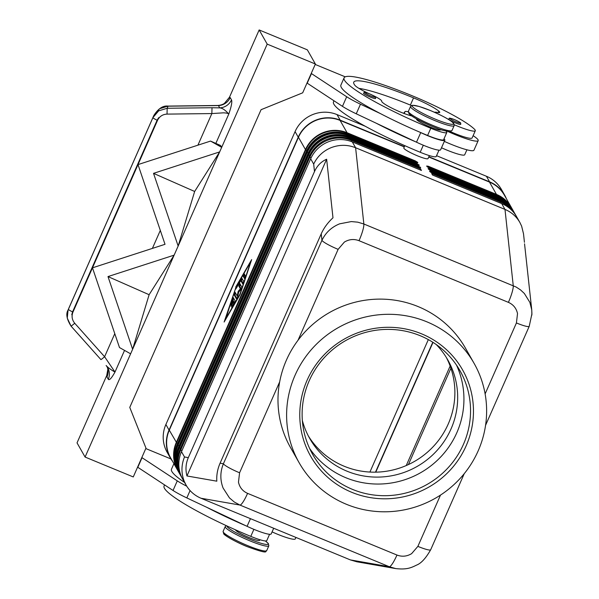<?xml version="1.0" encoding="UTF-8"?>
<svg xmlns="http://www.w3.org/2000/svg" width="599" height="599" viewBox="0 0 599 599"><rect width="100%" height="100%" fill="white"/><g stroke="black" fill="none" stroke-linecap="round" stroke-linejoin="round"><path stroke-width="0.9" d="M436.199 344.5A79.427 77.481 -29.6 0 1 447.797 359.939A79.427 77.481 -29.6 0 1 451.01 428.989A79.427 77.481 -29.6 0 1 346.956 471.173A79.427 77.481 -29.6 0 1 309.653 438.356A79.427 77.481 -29.6 0 1 302.345 420.491M531.882 315.067L531.762 309.96L529.875 302.39L524.365 293.488L520.538 289.916L516.121 287.026L363.855 223.996L355.604 147.736C347.615 144.591 339.528 144.539 331.344 147.579C323.265 150.873 317.38 156.376 313.681 164.081L314.49 171.561C317.126 165.728 321.176 161.625 326.642 159.237L332.984 217.796C327.78 222.626 323.864 227.972 321.236 233.835L220.08 463.192C217.527 469.069 216.434 475.074 216.816 481.184L186.948 475.965C185.323 469.631 185.78 463.521 188.318 457.636L314.49 171.561M298.017 340.269L338.121 249.349L344.358 242.086C349.097 239.241 353.987 238.776 359.026 240.693A15.888 2.778 -67.6 0 0 362.709 230.72A15.888 2.778 -67.6 0 0 363.855 223.996L357.73 222.162L351.313 221.578L339.603 223.839C331.524 227.133 325.631 232.637 321.94 240.341L223.397 463.768A15.888 2.119 23.8 0 0 228.848 467.662A15.888 2.119 23.8 0 0 239.578 472.776L279.673 381.855A100.602 98.146 -29.6 0 1 286.434 360.066A100.602 98.146 -29.6 0 1 298.017 340.269A100.602 98.146 -29.6 0 1 465.49 348.199L474.109 363.383A100.602 98.146 -29.6 0 1 478.174 450.845A100.602 98.146 -29.6 0 1 391.199 511.576A100.602 98.146 -29.6 0 1 299.126 462.713A100.602 98.146 -29.6 0 1 295.06 375.251A100.602 98.146 -29.6 0 1 382.035 314.52A100.602 98.146 -29.6 0 1 474.109 363.383M464.24 473.667L430.688 549.755A15.888 2.119 -156.2 0 1 427.589 549.71A15.888 2.119 -156.2 0 1 417.877 546.378L411.633 553.641C406.893 556.486 402.004 556.95 396.965 555.041L247.582 493.366C242.67 491.173 239.63 487.436 238.477 482.158L239.578 472.776M359.026 240.693L508.409 302.36C513.328 304.554 516.36 308.29 517.521 313.569L516.42 322.958A15.888 2.119 23.8 0 0 526.132 326.283A15.888 2.119 23.8 0 0 529.224 326.328L485.564 425.327M531.74 309.96L531.927 313.801L529.216 326.313A15.888 2.119 23.8 0 0 529.246 326.253M338.121 249.349A15.888 2.119 -156.2 0 1 327.391 244.242A15.888 2.119 -156.2 0 1 321.94 240.341L321.236 233.835M430.269 171.913L431.108 171.733L499.296 199.879L499.334 199.452L431.153 171.307L429.55 171.082L429.857 171.621A1.056 1.033 -29.6 0 1 430.307 171.988L430.352 172.063M428.832 169.382L429.67 169.195L497.859 197.348L497.904 196.921L429.715 168.776L428.113 168.551L428.42 169.09A1.056 1.033 -29.6 0 1 428.877 169.457M427.394 166.851L428.24 166.664L496.421 194.817L496.466 194.39L428.278 166.245L426.675 166.02L426.982 166.559A1.056 1.033 -29.6 0 1 427.439 166.926M417.608 165.069L349.449 136.924C331.142 131.376 317.275 136.999 307.849 153.786L308.335 154.654L179.153 447.55L178.667 446.674C174.736 456.176 175.163 465.393 179.955 474.326A31.769 30.991 -29.6 0 1 178.674 446.704L307.849 153.808A31.769 30.991 -29.6 0 1 349.472 136.939L349.906 138.204L418.095 166.357L418.986 167.563M419.832 167.87A1.056 1.033 -29.6 0 1 420.693 167.84L420.386 167.301A1.056 1.033 150.4 0 0 419.143 167.63M418.394 165.339A1.056 1.033 -29.6 0 1 419.263 165.309L416.702 163.4L348.513 135.254L348.468 135.673L416.657 163.827L417.548 165.032M418.956 164.77A1.056 1.033 150.4 0 0 417.705 165.099M416.956 162.808A1.056 1.033 -29.6 0 1 417.825 162.778L417.518 162.239A1.056 1.033 150.4 0 0 416.268 162.569M417.518 162.239L415.264 160.869L347.076 132.723L347.038 133.143L415.219 161.296L416.11 162.501M531.77 310.042L524.544 243.823M524.432 242.288L523.511 233.782L521.624 226.13L519.85 222.424C516.398 216.486 511.441 212.143 504.987 209.41L513.246 285.663A15.888 2.778 -67.6 0 1 512.093 292.387A15.888 2.778 -67.6 0 1 508.409 302.36M220.08 463.192L223.397 463.768C220.118 471.87 220.02 479.949 223.09 488.013L229.447 497.896L234.299 502.014L239.899 505.047A15.888 2.778 -67.6 0 0 243.097 501.917A15.888 2.778 -67.6 0 0 247.582 493.366M188.318 457.636L184.499 456.97C181.227 465.071 181.123 473.15 184.2 481.214L186.027 485.01C189.554 491.098 194.555 495.508 201.009 498.248L239.899 505.047L389.283 566.714L395.744 568.586C406.399 569.754 410.644 568.047 416.552 565.112C421.157 563.36 425.867 558.231 430.681 549.74M235.444 529.801A13.238 1.767 23.8 0 0 249.004 537.513A13.238 1.767 23.8 0 0 259.681 540.328L259.944 539.729M164.545 484.928L164.074 485.991A84.721 11.284 23.8 0 0 250.786 536.382A19.857 2.643 23.8 0 0 264.137 540.792A19.857 2.643 23.8 0 0 266.795 540.597L269.58 534.293M416.597 118.946L416.522 119.111A13.238 1.767 23.8 0 0 430.075 126.988A13.238 1.767 23.8 0 0 440.744 129.796L440.819 129.631M450.343 131.608A22.5 2.995 23.8 0 0 472.132 137.942L475.306 130.739A22.5 2.995 23.8 0 0 474.648 129.414A62.625 8.341 23.8 0 0 412.404 95.855A84.721 11.284 23.8 0 0 344.081 77.87A84.721 11.284 23.8 0 0 430.793 128.253A19.857 2.643 23.8 0 0 444.144 132.664A19.857 2.643 23.8 0 0 446.802 132.469A19.857 2.643 23.8 0 0 446.06 131.151M454.274 124.742A22.5 2.995 23.8 0 0 475.306 130.739M311.233 73.437L346.686 96.746A26.476 3.527 23.8 0 0 360.486 104.196L380.477 113.623A84.721 11.284 23.8 0 0 419.839 132.184A84.721 11.284 23.8 0 0 427.611 135.456A19.857 2.643 23.8 0 0 440.961 139.859A19.857 2.643 23.8 0 0 443.627 139.672L446.802 132.469M429.363 155.605L428.038 158.608A13.238 1.767 -156.2 0 1 417.368 155.792A13.238 1.767 -156.2 0 1 403.816 147.923L404.812 145.662M441.5 147.773A22.5 2.995 23.8 0 0 464.719 154.744L466.906 149.802M333.957 100.812L333.493 101.875A84.721 11.284 23.8 0 0 420.199 152.258A19.857 2.643 23.8 0 0 433.549 156.668A19.857 2.643 23.8 0 0 436.214 156.474L438.992 150.169M448 131.525A29.119 3.879 23.8 0 0 478.189 140.615A29.119 3.879 23.8 0 0 478.047 139.799A29.119 3.879 23.8 0 0 473.128 135.688M455.435 122.922A6.619 0.884 -156.2 0 1 448.666 118.991C450.455 118.767 446.689 116.85 454.521 119.62C463.319 123.806 459.987 122.743 460.773 124.33A6.619 0.884 -156.2 0 1 455.435 122.922M370.294 97.075A6.619 0.884 -156.2 0 1 363.518 93.137C365.315 92.92 361.541 91.003 369.373 93.766C378.171 97.959 374.847 96.896 375.633 98.483A6.619 0.884 -156.2 0 1 370.294 97.075M197.917 145.175L211.859 113.57L212.009 107.73L167.181 108.269L158.66 110.845L152.932 117.591L68.398 309.256A5.294 0.704 23.8 0 0 69.626 310.342A5.294 0.704 23.8 0 0 72.584 311.869L157.118 120.204A5.294 0.704 -156.2 0 1 154.16 118.677A5.294 0.704 -156.2 0 1 152.932 117.591L153.816 115.51L159.544 108.763L168.117 106.083L217.744 105.484L218.433 105.581L219.736 107.872A13.238 12.916 150.4 0 0 231.491 99.868L230.188 97.57A13.238 12.916 -29.6 0 1 218.433 105.581L168.064 106.188L167.181 108.269L167.031 114.11L211.859 113.57L223.352 112.837C226.489 112.949 228.294 113.368 228.766 114.095C231.416 106.465 232.322 101.718 231.491 99.868M68.6 308.725L153.816 115.51L68.076 310.035L67.253 318.091L71.086 326.17L74.763 323.295C72.045 319.978 71.408 316.317 72.861 312.304L71.76 314.737L72.584 311.869M71.101 326.178L100.924 359.61L101.995 358.921L104.608 356.734L74.763 323.295M107.85 369.291L106.712 375.588L106.966 376.951A13.238 12.916 150.4 0 0 107.026 366.64M106.966 376.951L108.269 379.242A13.238 12.916 150.4 0 0 107.73 367.734A13.238 12.916 150.4 0 0 107.7 367.674A13.238 12.916 150.4 0 0 106.562 366.019M108.269 379.242C109.295 380.672 111.534 378.276 114.986 372.054L104.608 356.734L114.783 333.658M446.352 357.498A79.427 77.481 -29.6 0 1 448.209 424.062A79.427 77.481 -29.6 0 1 380.986 471.892A79.427 77.481 -29.6 0 1 308.298 435.87M299.126 462.713L290.508 447.528A100.602 98.146 -29.6 0 1 279.673 381.855M309.226 380.717A84.721 82.647 -29.6 0 1 382.469 329.577A84.721 82.647 -29.6 0 1 460.002 370.721A84.721 82.647 -29.6 0 1 463.431 444.376A84.721 82.647 -29.6 0 1 390.189 495.515A84.721 82.647 -29.6 0 1 312.656 454.364A84.721 82.647 -29.6 0 1 309.226 380.717M307.107 380.223A87.364 85.23 -29.6 0 1 421.561 333.823A87.364 85.23 -29.6 0 1 466.127 445.873A87.364 85.23 -29.6 0 1 351.673 492.273A87.364 85.23 -29.6 0 1 307.107 380.223M456.46 365.038A84.721 82.647 -29.6 0 1 456.82 432.733A84.721 82.647 -29.6 0 1 345.84 477.725A84.721 82.647 -29.6 0 1 309.593 448.411M233.198 297.463L235.19 300.968L231.701 307.609L233.88 302.929L233.281 301.866L231.042 306.441L232.989 301.357L232.39 300.301L231.274 303.663L230.375 305.273L230.495 304.427L233.198 297.463M233.707 298.354L232.891 300.503M232.39 300.301L233.355 300.698L233.812 302.083M232.989 301.357L233.954 301.761M233.281 301.866L234.583 302.869M233.88 302.929L234.419 303.146M245.53 276.102L244.474 278.505L243.179 276.229L244.22 273.803L245.53 276.102M244.751 274.724L244.145 276.626L244.931 278.003M225.194 319.619L239.885 294.311L250.607 262.003L235.909 287.303L225.464 319.731M235.744 287.011L251.662 259.599L240.057 294.603L224.131 322.022L236.013 287.123M241.794 278.041L243.748 281.485L242.715 283.911L240.813 280.594L235.736 289.115L236.38 287.071L241.794 278.041M242.296 278.939L241.24 280.766M240.813 280.594L241.779 280.991L243.142 283.394M238.185 291.316L240.371 288.763L238.844 286.067L239.877 283.649L241.869 287.146L241 289.467L238.679 292.177L237.623 297.126L236.605 299.171L233.924 294.476L234.958 292.05L237.189 295.966L238.185 291.316L239.091 291.691M237.189 295.966L237.81 296.22M235.497 292.971L234.89 294.873L237.032 298.646M240.409 284.562L239.802 286.472L241.27 289.047M240.371 288.763L241.225 289.115M298.467 137.276L305.46 149.593L176.278 442.489A31.769 30.991 150.4 0 0 177.559 470.11L170.573 457.786A31.769 30.991 -29.6 0 1 169.285 430.172L298.467 137.276A31.769 30.991 -29.6 0 1 340.082 120.406L404.265 146.897M174.167 255.084L178.15 246.032L174.129 255.144L107.992 276.581L132.619 349.269L130.612 353.829L132.596 349.344M106.712 375.588L77.031 442.878L85.08 457.052L130.612 353.822L119.486 347.54L92.478 267.828L165.017 244.31L138.01 164.598L210.548 141.079L221.675 147.354L219.661 151.906L221.682 147.361L220.627 145.52L210.548 141.079M153.524 173.351L178.158 246.039L194.653 191.47L153.524 173.351L219.661 151.906L178.128 246.114M157.118 120.204L158.683 117.666L157.627 120.122L72.861 312.304M158.683 117.666L71.76 314.737M107.992 276.581L149.121 294.708L132.619 349.269L174.129 255.144L149.121 294.708M219.698 151.854L194.653 191.47M68.279 309.511L68.076 310.035C65.733 313.876 66.729 319.26 71.086 326.17L100.924 359.61M230.188 97.57L229.477 97.24L259.157 29.95L267.199 44.124L315.388 64.018L302.682 92.823L261.067 109.699L129.766 407.395L145.976 448.134L133.27 476.946L85.08 457.052M267.199 44.124L221.675 147.354M106.113 365.495C108.03 367.636 110.987 369.823 114.986 372.054L124.54 350.393M229.477 97.24L224.415 103.395M215.835 143.408L228.766 114.095C225.494 110.194 222.484 108.12 219.736 107.872L212.009 107.73M315.388 64.018L307.347 49.844L259.157 29.95M344.081 77.863L340.906 85.065A84.721 11.284 23.8 0 0 380.477 113.623M345.256 76.844L315.201 64.437M137.583 467.16L173.036 490.476A26.476 3.527 23.8 0 0 186.836 497.919L206.827 507.346A84.721 11.284 23.8 0 0 246.189 525.907L206.827 507.346M358.876 88.36A74.126 9.876 -156.2 0 1 410.375 105.08A26.476 3.527 -156.2 0 1 411.228 105.439A26.476 3.527 -156.2 0 1 411.438 105.529M419.839 132.184L420.73 132.604A21.182 2.823 23.8 0 0 444.84 140.203A21.182 2.823 23.8 0 0 444.024 138.773M403.636 113.316L405.044 111.579A13.238 1.767 -156.2 0 1 408.278 111.841M444.84 140.203L440.602 149.81A21.182 2.823 -156.2 0 1 416.492 142.203L356.255 113.795A26.476 3.527 -156.2 0 1 342.456 106.352L307.002 83.036M311.398 73.722L307.16 83.321M376.247 123.222A84.721 11.284 23.8 0 0 415.609 141.783M478.189 140.615L473.951 150.214A29.119 3.879 -156.2 0 1 444.316 141.379M411.738 115.959A18.532 2.471 -156.2 0 1 392.51 108.449A18.532 2.471 -156.2 0 1 381.69 101.134A13.238 1.767 23.8 0 0 372.346 95.136M368.984 93.609A18.532 2.471 -156.2 0 1 355.012 85.455A74.126 9.876 -156.2 0 1 353.769 82.138A74.126 9.876 -156.2 0 1 413.55 97.884A26.476 3.527 -156.2 0 1 438.835 111.144A13.238 1.767 -156.2 0 1 439.741 112.387A13.238 1.767 -156.2 0 1 437.659 112.455A22.5 2.995 23.8 0 0 434.5 112.283M428.854 156.766L489.578 181.834A32.032 31.253 -29.6 0 1 504.628 195.072A32.032 31.253 -29.6 0 1 506.372 198.688M504.628 195.072L501.46 189.501A32.032 31.253 150.4 0 0 486.418 176.263L436.559 155.688M365.173 126.217L337.035 114.596A32.032 31.253 150.4 0 0 295.067 131.608L165.886 424.504A32.032 31.253 150.4 0 0 167.181 452.35L170.341 457.921A32.032 31.253 -29.6 0 1 169.045 430.067L298.227 137.178A32.032 31.253 -29.6 0 1 340.195 120.167L404.37 146.658M428.749 157.005L489.473 182.074A31.769 30.991 -29.6 0 1 504.395 195.199L511.389 207.516A31.769 30.991 150.4 0 0 496.466 194.39L489.473 182.074M186.731 486.193A26.476 3.527 -156.2 0 1 177.274 480.87L141.821 457.554M173.912 463.678L171.486 469.189A84.721 11.284 23.8 0 0 184.552 482.42M145.789 448.561L170.947 458.946M246.189 525.907L247.08 526.326A21.182 2.823 23.8 0 0 271.182 533.926L273.691 528.251M137.748 467.445L141.978 457.838M272.081 531.897A22.5 2.995 23.8 0 0 295.307 538.868L295.936 537.438M450.141 366.056L406.257 465.543M396.965 555.041A15.888 2.778 -67.6 0 1 392.48 563.584A15.888 2.778 -67.6 0 1 389.283 566.714L350.393 559.915L201.009 498.248M182.366 478.534A31.769 30.991 -29.6 0 1 181.916 477.785A31.769 30.991 -29.6 0 1 180.636 450.163L309.818 157.275A31.769 30.991 -29.6 0 1 351.433 140.398L420.588 168.948L421.449 170.46L352.294 141.918L355.604 147.736L504.987 209.41L501.685 203.585L432.538 175.043L431.677 173.523L500.824 202.065A31.769 30.991 -29.6 0 1 515.746 215.191A31.769 30.991 -29.6 0 1 516.166 215.962M375.768 472.162L433.017 342.366M350.393 559.915L356.854 561.787L395.744 568.586M186.948 475.965L326.642 159.237M352.294 141.918A31.769 30.991 150.4 0 0 310.679 158.787L181.497 451.683A31.769 30.991 150.4 0 0 182.785 479.305L186.027 485.01M420.303 169.989L420.588 168.948M427.237 166.582A1.056 1.033 150.4 0 0 427.177 166.462A1.056 1.033 150.4 0 0 427.177 166.455A1.056 1.033 150.4 0 0 426.675 166.02M428.674 169.113A1.056 1.033 150.4 0 0 428.614 168.993A1.056 1.033 150.4 0 0 428.614 168.985A1.056 1.033 150.4 0 0 428.113 168.551M430.104 171.643A1.056 1.033 150.4 0 0 429.55 171.082M519.85 222.424L516.608 216.711A31.769 30.991 150.4 0 0 501.685 203.585M172.549 461.275A32.032 31.253 -29.6 0 1 170.341 457.921M432.792 342.224L375.483 472.169M369.912 472.064L428.33 339.603M430.928 172.407L431.153 171.307M429.49 169.876L429.715 168.776M428.06 167.346L428.278 166.245M179.955 474.326L180.434 475.172A31.769 30.991 150.4 0 1 179.153 447.55L179.513 447.805L308.695 154.916A31.462 30.691 -29.6 0 1 349.906 138.204L349.704 138.99M420.386 167.301L418.139 165.93L349.951 137.785A31.769 30.991 150.4 0 0 308.335 154.654L309.676 155.463M417.892 167.114L418.139 165.93M177.461 468.65A31.462 30.691 -29.6 0 1 178.075 445.274L177.716 445.02A31.769 30.991 150.4 0 0 178.996 472.641A31.769 30.991 150.4 0 0 179.49 473.472L178.517 471.795A31.769 30.991 -29.6 0 1 177.237 444.173L306.418 151.277A31.769 30.991 -29.6 0 1 348.034 134.408L416.17 162.539M179.049 445.813L178.075 445.274L307.257 152.386L306.898 152.124L177.716 445.02L177.252 444.129M416.455 164.583L416.702 163.4M169.285 430.172L176.638 442.743L305.819 149.855A31.462 30.691 -29.6 0 1 347.038 133.143L346.828 133.929M340.082 120.406L347.076 132.723A31.769 30.991 150.4 0 0 305.46 149.593L306.8 150.401M415.017 162.052L415.264 160.869M223.12 531.373A23.825 3.175 23.8 0 0 247.507 545.539A23.825 3.175 23.8 0 0 266.727 550.601C264.286 550.721 271.377 555.505 246.863 546.513C234.299 541.429 223.629 534.802 223.674 533.731L223.12 531.373L225.239 526.566A23.825 3.175 23.8 0 0 249.626 540.74A23.825 3.175 23.8 0 0 268.839 545.801L268.292 543.435L265.32 540.942M226.961 525.959A22.5 2.995 23.8 0 0 250.015 539.287A22.5 2.995 23.8 0 0 265.252 540.934M253.886 529.344L250.786 536.382M452.02 130.47L449.984 131.653C444.57 130.904 440.22 129.773 436.926 128.253L432.164 126.382C419.068 120.669 411.318 116.386 408.915 113.533L408.421 111.242A23.825 3.175 23.8 0 0 432.807 125.408A23.825 3.175 23.8 0 0 452.028 130.47L454.139 125.67L453.877 123.694C451.339 120.556 443.515 116.169 430.404 110.523L419.075 106.442L412.584 105.252L410.54 106.435A23.825 3.175 23.8 0 0 434.926 120.609A23.825 3.175 23.8 0 0 454.139 125.67M409.267 112.784A22.5 2.995 23.8 0 0 432.134 126.359M430.426 110.553A22.5 2.995 23.8 0 0 412.389 106.397A22.5 2.995 23.8 0 0 435.316 119.156A22.5 2.995 23.8 0 0 453.353 123.304A22.5 2.995 23.8 0 0 430.426 110.553M455.749 121.762A5.563 0.741 -156.2 0 1 450.081 118.609A5.563 0.741 -156.2 0 1 454.536 119.635A5.563 0.741 -156.2 0 1 460.204 122.788A5.563 0.741 -156.2 0 1 455.749 121.762M370.601 95.915A5.563 0.741 -156.2 0 1 364.941 92.763A5.563 0.741 -156.2 0 1 369.396 93.788A5.563 0.741 -156.2 0 1 375.056 96.941A5.563 0.741 -156.2 0 1 370.601 95.915M160.315 230.428L152.386 248.405M440.497 495.096L417.877 546.378M516.42 322.958L485.123 393.91M232.277 299.043L233.243 299.44M230.495 304.427L230.892 304.591M231.401 304.958L231.835 305.138M232.345 305.565L232.891 305.789M243.179 276.229L244.145 276.626M241.404 278.423L242.191 278.752M236.38 287.071L236.919 287.295M233.924 294.476L234.89 294.873M238.844 286.067L239.802 286.472M157.627 120.122C159.611 116.341 162.741 114.334 167.031 114.11M420.73 132.604L416.492 142.203M360.486 104.196L356.255 113.795M346.686 96.746L342.456 106.352M405.044 111.579L404.19 113.525M420.199 152.258L423.306 145.22M427.611 135.456L430.793 128.253M410.375 105.08L413.55 97.884M438.213 112.552L438.835 111.144M486.418 176.263L489.578 181.834M337.035 114.596L340.195 120.167M186.836 497.919L190.07 490.581M247.08 526.326L250.457 518.659M173.036 490.476L177.274 480.87M223.966 532.915A22.5 2.995 23.8 0 0 246.833 546.49M408.413 464.577L450.912 368.228M310.679 158.787L313.681 164.081M181.497 451.683L184.499 456.97M416.223 162.554L417.825 162.778M347.989 134.386L348.513 135.254A31.769 30.991 150.4 0 0 306.898 152.124L306.411 151.255C315.838 134.468 329.705 128.845 348.019 134.393L417.233 162.868L416.552 163.257M306.448 151.233L177.229 444.144C173.298 453.645 173.725 462.862 178.517 471.795M176.024 466.119A31.462 30.691 -29.6 0 1 176.638 442.743L177.611 443.282M177.559 470.11A31.769 30.991 150.4 0 0 178.053 470.941L177.559 470.11M417.66 165.084L419.263 165.309M308.238 152.932L307.257 152.386A31.462 30.691 -29.6 0 1 348.468 135.673L348.266 136.46M307.879 153.763L178.689 446.659M349.449 136.924L418.671 165.399L417.982 165.788M350.864 139.447L419.09 167.615L420.693 167.84M309.316 156.294L309.286 156.346A31.769 30.991 -29.6 0 1 350.909 139.47L351.433 140.398L351.149 141.469M429.857 171.621L432.111 172.991L500.292 201.137L500.824 202.065L500.547 203.113M428.42 169.09L430.674 170.46L498.855 198.606L499.334 199.452A31.769 30.991 150.4 0 1 514.256 212.578A31.769 30.991 150.4 0 1 514.728 213.431L513.777 211.732A31.769 30.991 -29.6 0 0 498.855 198.606L498.855 198.606C505.309 201.324 510.288 205.712 513.777 211.732M497.372 196.06L497.904 196.921A31.769 30.991 150.4 0 1 512.826 210.047A31.769 30.991 150.4 0 1 513.291 210.9L512.347 209.201A31.769 30.991 -29.6 0 0 497.425 196.075L429.236 167.93L426.982 166.559M180.434 475.172A31.769 30.991 150.4 0 0 180.928 476.003L180.434 475.172M178.899 471.181A31.462 30.691 -29.6 0 1 179.513 447.805L180.479 448.344M419.42 168.319L420.109 167.93L419.045 167.6M180.127 449.19L309.286 156.346L311.061 157.964M419.075 167.6L350.887 139.455C332.58 133.906 318.713 139.53 309.286 156.317L180.104 449.205C176.166 458.707 176.6 467.924 181.392 476.856A31.769 30.991 -29.6 0 1 180.112 449.235L181.864 450.845M496.219 195.573L496.421 194.817A31.462 30.691 -29.6 0 1 508.746 204.154M511.853 208.37A31.769 30.991 150.4 0 0 511.389 207.516L511.853 208.37M497.657 198.104L497.859 197.348A31.462 30.691 -29.6 0 1 510.183 206.685M498.81 198.591L430.674 170.46M499.094 200.635L499.296 199.879A31.462 30.691 -29.6 0 1 511.621 209.216M500.247 201.122L500.292 201.137A31.769 30.991 -29.6 0 1 515.215 214.262L515.746 215.191M165.886 424.504L169.045 430.067M295.067 131.608L298.227 137.178M266.727 550.601L268.839 545.801M410.54 106.435L408.421 111.242M106.36 365.787L107.693 367.681M224.505 103.328C222.806 104.548 220.544 105.267 217.744 105.484M168.117 106.09C163.04 105.417 158.278 108.561 153.816 115.51M226.227 525.623L225.239 526.566M181.392 476.856L181.916 477.785M512.347 209.201C508.851 203.181 503.871 198.793 497.402 196.06L427.484 167.001M427.446 166.934L427.177 166.455M430.651 170.445L428.921 169.532M428.884 169.465L428.614 168.985M515.215 214.262C511.726 208.242 506.747 203.855 500.277 201.122L432.089 172.976L430.045 171.516"/></g></svg>
